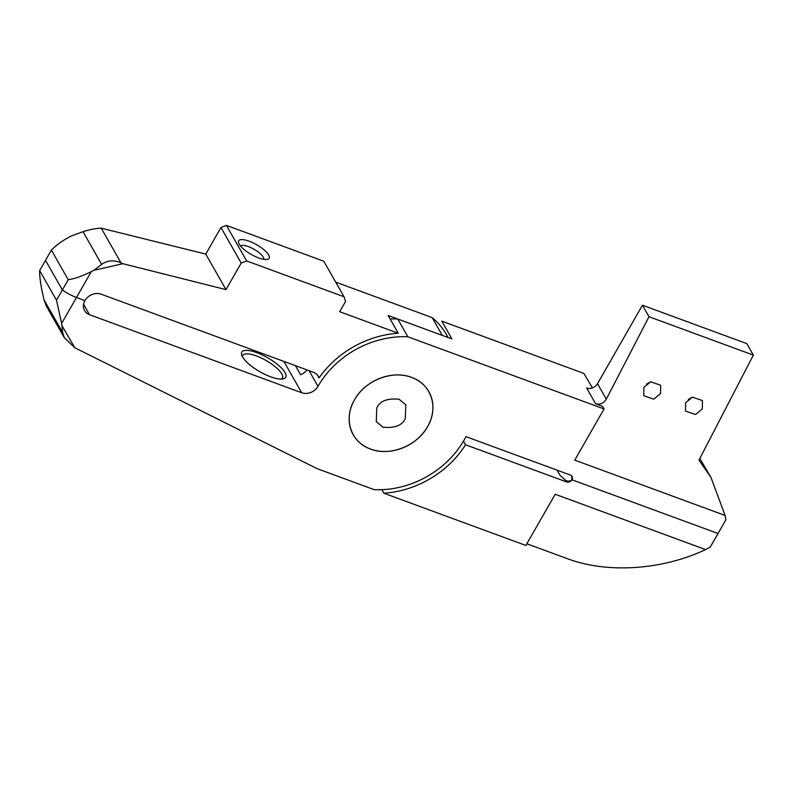 <?xml version="1.0" encoding="UTF-8"?>
<svg xmlns="http://www.w3.org/2000/svg" width="793" height="793" viewBox="0 0 793 793"><rect width="100%" height="100%" fill="white"/><g stroke="black" fill="none" stroke-linecap="round" stroke-linejoin="round"><path stroke-width="1.19" d="M376.784 407.979L376.269 421.628L383.029 427.209C394.904 428.299 402.329 425.385 405.302 418.466L405.818 404.817L399.057 399.226C387.182 398.145 379.758 401.06 376.784 407.979M427.566 426.654C438.995 407.582 431.323 384.179 411.587 377.399C392.307 369.786 365.028 380.432 354.521 399.781C343.082 418.853 350.764 442.276 370.559 449.066C389.779 456.639 417.049 446.023 427.566 426.654A43.526 36.409 150.4 0 0 411.567 377.389A43.526 36.409 150.4 0 0 354.521 399.781A43.526 36.409 150.4 0 0 370.519 449.056A43.526 36.409 150.4 0 0 427.566 426.654M685.618 402.755L685.509 411.091L695.54 414.511L702.311 408.901L702.42 400.564L692.388 397.144L685.618 402.755M691.605 397.412A9.952 8.317 -29.6 0 1 688.364 399.335M586.622 387.975A8.287 6.939 150.4 0 0 597.496 383.713L642.449 305.216L648.991 316.724L606.298 399.186C603.622 403.35 600.063 404.886 595.632 403.796L586.622 387.975M699.822 458.513L710.984 477.485L699 460.089L753.35 355.115L746.808 343.607L642.449 305.216M649.854 382.057A9.952 8.317 -29.6 0 1 646.622 383.981M643.876 387.4L643.767 395.727L653.799 399.157L660.569 393.546L660.678 385.21L650.647 381.78L643.876 387.4M592.43 387.886L583.836 373.404L441.79 321.155L451.901 338.928L397.749 319.004A87.052 72.807 150.4 0 0 390.136 318.984M595.632 403.796L602.591 406.363L604.058 408.95L407.86 336.777L397.749 319.004M317.388 374.98L319.054 377.904A12.44 10.398 150.4 0 0 318.36 376.358A12.44 10.398 150.4 0 0 313.423 372.274L101.226 294.213A12.44 10.398 150.4 0 0 84.92 300.616L76.475 297.504A20.727 6.552 -150.2 0 1 62.369 289.97L45.518 260.352L39.65 270.591L56.501 300.21L61.636 323.405L62.627 332.525L64.372 337.768L74.78 347.75L62.052 325.844M74.78 347.75L317.17 468.683L374.227 489.668A87.052 72.807 150.4 0 0 465.967 436.656L570.405 475.066A4.143 3.469 150.4 0 1 572.05 476.434A4.143 3.469 150.4 0 1 571.931 479.765L718.032 533.511L725.853 519.861A165.806 138.686 150.4 0 0 725.109 515.45L574.747 460.138L604.058 408.95M407.86 336.777A87.052 72.807 150.4 0 0 317.993 386.35A12.44 10.398 -29.6 0 1 301.697 392.743L89.5 314.692A12.44 10.398 150.4 0 1 84.554 310.598A12.44 10.398 150.4 0 1 84.92 300.616L76.475 297.504L61.636 323.405M64.372 337.768L46.381 306.157L44.011 299.813L41.414 287.869C40.096 280.028 39.511 274.269 39.65 270.591M710.984 477.485L725.109 515.45M753.35 355.115L648.991 316.724M295.412 365.652L300.587 374.732A12.44 10.398 150.4 0 0 307 369.915M319.054 377.904A91.195 76.277 -29.6 0 1 398.255 333.238L339.691 311.699L345.55 301.459L344.023 296.76L246.623 260.937L241.191 263.068L220.969 227.522L205.764 254.077L101.256 228.196L120.972 262.84L122.905 263.712L93.881 270.264L91.314 271.593C82.958 275.875 75.256 278.591 68.228 279.731L56.501 300.21M242.529 356.929A25.287 7.989 -150.2 0 1 241.736 355.205A25.287 7.989 -150.2 0 1 258.528 353.321A25.287 7.989 -150.2 0 1 284.974 372.541A25.287 7.989 -150.2 0 1 283.121 378.895A25.287 7.989 -150.2 0 1 261.452 372.611A25.287 7.989 -150.2 0 1 242.529 356.929M281.337 379.094A22.799 7.206 29.8 0 0 282.358 378.122A22.799 7.206 29.8 0 0 281.713 373.82A22.799 7.206 29.8 0 0 261.234 357.97A22.799 7.206 29.8 0 0 242.797 355.452A22.799 7.206 29.8 0 0 242.47 356.83M571.812 476.078L571.931 479.765A4.143 3.469 -29.6 0 1 566.499 481.896L465.541 444.754L463.479 441.146M263.742 259.341A13.431 4.243 29.8 0 0 263.226 257.12A13.431 4.243 29.8 0 0 251.629 248.001A13.431 4.243 29.8 0 0 240.497 246.028M239.159 244.135A17.575 5.551 -150.2 0 1 238.604 242.936A17.575 5.551 -150.2 0 1 250.271 241.627A17.575 5.551 -150.2 0 1 268.658 254.989A17.575 5.551 -150.2 0 1 267.37 259.4A17.575 5.551 -150.2 0 1 252.313 255.029A17.575 5.551 -150.2 0 1 239.159 244.135M68.228 279.731L51.376 250.112L45.518 260.352L62.369 289.97A20.727 6.552 29.8 0 0 76.475 297.504L91.314 271.593M220.969 227.522L226.401 225.39L246.623 260.937M344.023 296.76L323.802 261.224L226.401 225.39M448.134 337.54L446.479 334.626A87.052 72.807 -29.6 0 0 432.185 317.616L335.697 282.13M93.881 270.264L101.643 264.406L83.027 231.685L71.083 236.056C62.776 240.418 56.214 245.106 51.376 250.112M241.191 263.068L225.985 289.614L122.905 263.712M398.255 333.238L388.134 315.465L442.296 335.389L432.185 317.616M381.839 489.687L383.832 493.206A91.195 76.277 150.4 0 0 465.541 444.754M526.849 543.77L566.152 558.222C606.09 573.775 662.036 570.306 705.562 549.579A165.806 138.686 -29.6 0 0 710.211 547.16L718.032 533.511L571.931 479.765C569.939 481.341 567.847 481.559 565.637 480.389L560.017 475.334L557.073 470.17M383.832 493.206L525.878 545.455L555.199 494.267L705.562 549.579M205.764 254.077L225.985 289.614M120.972 262.84C113.805 259.777 107.362 260.302 101.643 264.406M83.027 231.685C89.847 229.514 95.923 228.354 101.256 228.196M597.496 383.713L606.298 399.186M309.072 370.668L317.993 386.35M83.562 304.264L89.5 314.692M301.697 392.743L283.854 361.39M44.011 299.813L62.627 332.525M566.499 481.896L565.637 480.389"/></g></svg>
